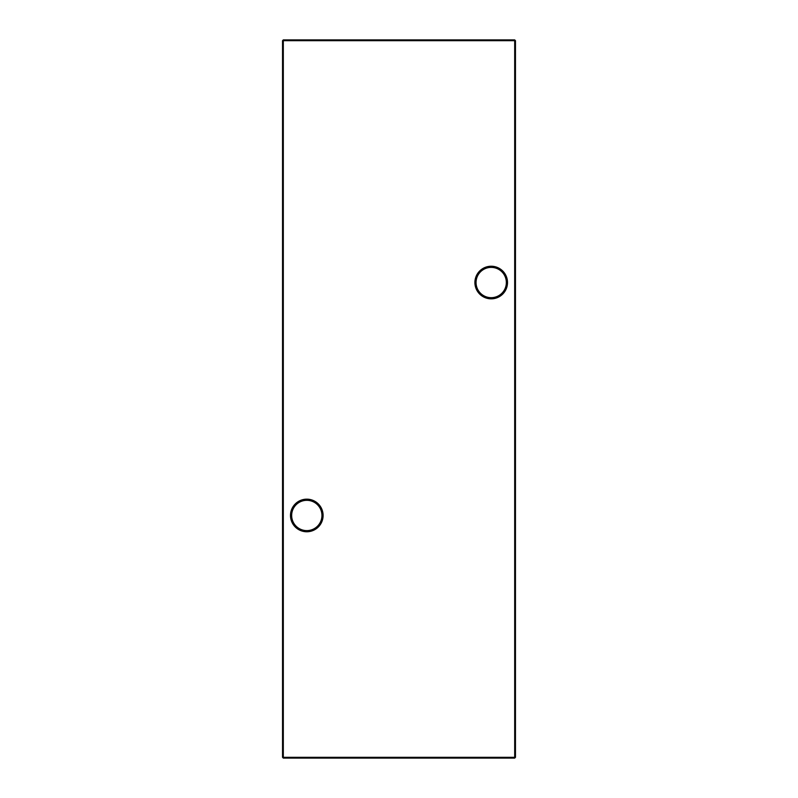 <?xml version="1.0" encoding="UTF-8"?>
<svg xmlns="http://www.w3.org/2000/svg" width="798" height="798" viewBox="0 0 798 798"><rect width="100%" height="100%" fill="white"/><g stroke="black" fill="none" stroke-linecap="round" stroke-linejoin="round"><path stroke-width="1.2" d="M474.9 282.532A16.309 16.309 0 0 1 491.199 266.233A16.309 16.309 0 0 1 507.508 282.532A16.309 16.309 0 0 1 491.199 298.841A16.309 16.309 0 0 1 474.9 282.532M506.341 282.532A15.142 15.142 0 0 0 491.199 267.39A15.142 15.142 0 0 0 476.057 282.532A15.142 15.142 0 0 0 491.199 297.674A15.142 15.142 0 0 0 506.341 282.532M290.492 515.468A16.309 16.309 0 0 1 306.801 499.159A16.309 16.309 0 0 1 323.1 515.468A16.309 16.309 0 0 1 306.801 531.767A16.309 16.309 0 0 1 290.492 515.468M321.943 515.468A15.142 15.142 0 0 0 306.801 500.326A15.142 15.142 0 0 0 291.659 515.468A15.142 15.142 0 0 0 306.801 530.61A15.142 15.142 0 0 0 321.943 515.468M515.468 40.678L515.468 757.322L514.69 757.322L514.69 40.678L283.31 40.678L283.31 757.322L514.69 757.322L514.69 758.1L283.31 758.1L283.31 757.322L282.532 757.322L282.532 40.678L283.31 39.9L514.69 39.9L515.468 40.678L514.69 40.678L514.69 39.9M514.69 758.1L515.468 757.322M282.532 757.322L283.31 758.1M282.532 40.678L283.31 40.678L283.31 39.9"/></g></svg>
